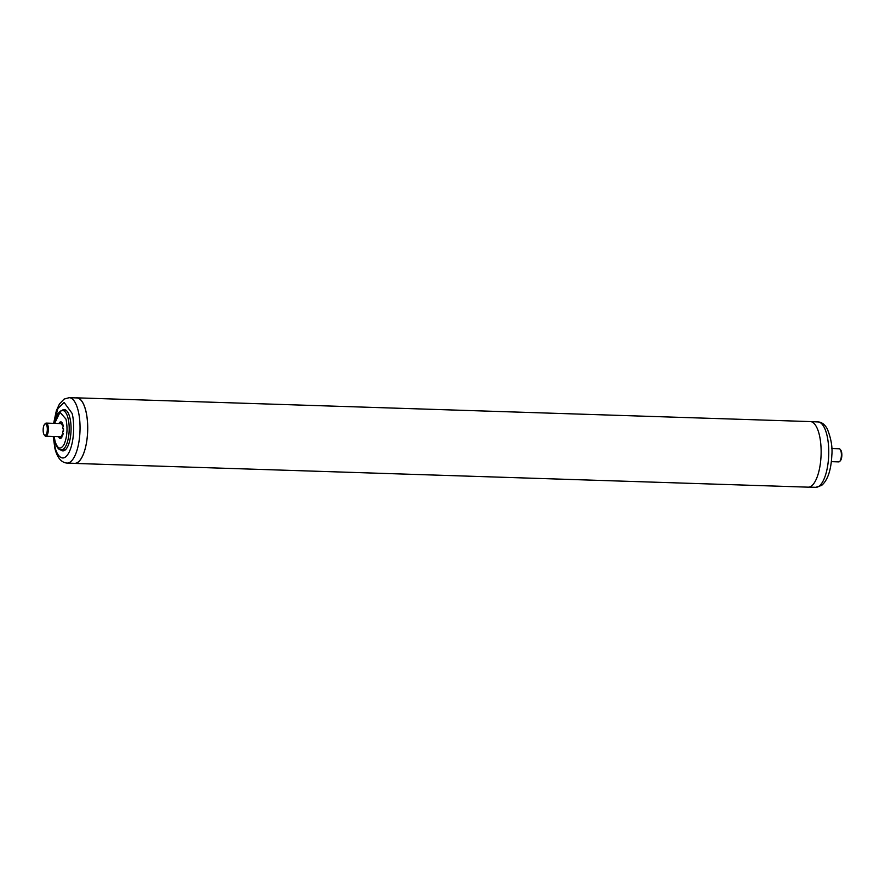 <?xml version="1.0" encoding="UTF-8"?>
<svg xmlns="http://www.w3.org/2000/svg" width="885" height="885" viewBox="0 0 885 885"><rect width="100%" height="100%" fill="white"/><g stroke="black" fill="none" stroke-linecap="round" stroke-linejoin="round"><path stroke-width="1.33" d="M831.358 461.649L838.792 461.893A6.56 2.378 -88.1 0 0 839.445 461.66A6.56 2.378 -88.1 0 0 839.732 461.406A6.56 2.378 -88.1 0 0 841.381 455.41A6.56 2.378 -88.1 0 0 840.13 449.326A6.56 2.378 -88.1 0 0 839.223 448.772L831.778 448.54M44.847 424.103A5.741 2.08 -88.1 0 0 44.593 424.324A5.741 2.08 -88.1 0 0 43.155 429.579A5.741 2.08 -88.1 0 0 44.25 434.9A5.741 2.08 -88.1 0 0 45.622 435.177A5.741 2.08 -88.1 0 0 47.281 428.141A5.741 2.08 -88.1 0 0 44.847 424.103M44.593 424.324L45.268 423.594A6.56 2.378 91.9 0 1 45.555 423.34A6.56 2.378 91.9 0 1 46.208 423.107A6.56 2.378 91.9 0 1 48.376 428.838A6.56 2.378 91.9 0 1 46.44 435.995A6.56 2.378 91.9 0 1 45.777 436.228A6.56 2.378 91.9 0 1 44.87 435.674L44.25 434.9M840.13 449.326L840.75 450.1A5.741 2.08 91.9 0 1 841.845 455.421A5.741 2.08 91.9 0 1 840.407 460.676L839.732 461.406M74.727 463.342A32.723 11.859 -88.1 0 0 85.989 445.255A32.723 11.859 -88.1 0 0 85.745 410.684A32.723 11.859 -88.1 0 0 76.851 397.929L69.207 397.675A32.723 11.859 91.9 0 1 78.112 410.441A32.723 11.859 91.9 0 1 78.345 445A32.723 11.859 91.9 0 1 67.094 463.087L74.727 463.342M61.817 410.574A20.665 7.489 91.9 0 1 64.229 409.578A20.665 7.489 91.9 0 1 69.86 417.643A20.665 7.489 91.9 0 1 70.004 439.469A20.665 7.489 91.9 0 1 62.901 450.896A20.665 7.489 91.9 0 1 60.545 449.735M54.206 436.493L55.014 441.139C57.525 449.06 60.556 450.155 64.096 444.425C67.183 436.891 67.813 428.462 65.999 419.136L60.003 412.31L54.638 423.384M60.346 423.572A6.637 2.412 91.9 0 1 60.722 423.495A6.637 2.412 91.9 0 1 60.988 423.55L61.021 421.891A8.286 2.998 91.9 0 1 62.105 422.798L61.729 424.158A6.637 2.412 91.9 0 1 62.282 425.276L62.669 423.915A8.286 2.998 91.9 0 1 63.034 425.088A8.286 2.998 91.9 0 1 63.3 426.459L62.724 427.012A6.637 2.412 91.9 0 1 62.912 428.86L63.51 428.882M60.988 423.55L61.895 423.572M62.282 425.276L63.078 425.298M62.868 434.767L62.116 434.745A6.637 2.412 91.9 0 1 61.519 435.94L61.839 437.256A8.286 2.998 91.9 0 1 60.722 438.329L60.744 436.67A6.637 2.412 91.9 0 1 60.291 436.781A6.637 2.412 91.9 0 1 60.036 436.725L60.556 436.748M59.14 436.659L58.908 437.478A8.286 2.998 91.9 0 0 60.003 438.385L60.036 436.725M60.28 423.052L59.306 423.528M59.173 423.019A8.286 2.998 91.9 0 1 60.302 421.946L60.268 423.561M63.466 431.072L62.868 431.05L63.432 431.515A8.286 2.998 91.9 0 0 63.488 428.307L62.912 428.86M62.868 431.05A6.637 2.412 91.9 0 1 62.614 432.942L63.178 433.407A8.286 2.998 91.9 0 1 62.448 436.051L62.116 434.745M58.908 437.478L60.014 437.511M61.707 436.703L60.744 436.67M73.886 463.309A32.8 11.881 -88.1 0 0 74.727 463.419A32.8 11.881 -88.1 0 0 78.002 462.28A32.8 11.881 -88.1 0 0 87.703 426.504A32.8 11.881 -88.1 0 0 76.851 397.841A32.8 11.881 -88.1 0 0 76.01 397.896M74.727 463.419L808.149 487.159A32.8 11.881 -88.1 0 0 811.423 486.02A32.8 11.881 -88.1 0 0 821.125 450.244A32.8 11.881 -88.1 0 0 810.273 421.581L76.851 397.841M817.906 421.913C821.623 422.034 824.754 424.369 827.287 428.893C831.103 438.429 832.619 447.224 831.834 455.288C831.092 470.212 827.696 480.256 821.634 485.411L815.793 487.325A32.723 11.859 -88.1 0 0 819.056 486.186A32.723 11.859 -88.1 0 0 828.736 450.498A32.723 11.859 -88.1 0 0 817.906 421.913L811.114 421.691M53.996 423.362L57.89 408.516L64.118 402.454L72.028 413.295C73.986 419.048 75.28 439.414 69.096 452.257C62.746 464.503 56.374 454.304 55.102 447.179L53.565 436.471M54.085 436.493L54.959 441.582C56.806 447.578 58.952 450.332 61.397 449.857A19.68 7.135 -88.1 0 0 68.167 438.982A19.68 7.135 -88.1 0 0 68.034 418.185A19.68 7.135 -88.1 0 0 62.669 410.518L60.434 411.082L57.923 413.538L54.505 423.373M45.777 436.228L60.678 436.703M46.208 423.107L61.884 423.616M815.793 487.325L808.99 487.104M69.207 397.675L64.118 399.08L59.461 403.947L56.341 410.74L53.642 423.351M53.222 436.46L54.914 448.529C57.271 457.766 61.33 462.623 67.094 463.087M61.397 449.857L65.213 449.978M62.669 410.518L66.486 410.64"/></g></svg>

